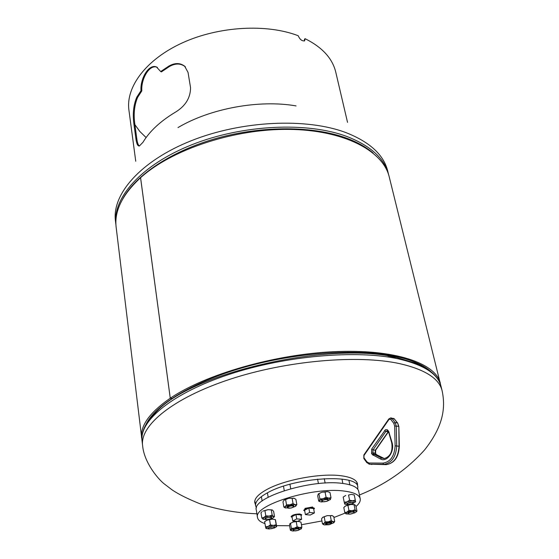 <?xml version="1.0" encoding="UTF-8"?>
<svg xmlns="http://www.w3.org/2000/svg" width="559" height="559" viewBox="0 0 559 559"><rect width="100%" height="100%" fill="white"/><g stroke="black" fill="none" stroke-linecap="round" stroke-linejoin="round"><path stroke-width="0.84" d="M141.623 438.06C140.148 425.727 149.693 412.451 170.257 398.232L140.561 177.713C122.372 194.539 114.225 211.002 116.132 227.108L141.958 439.989M440.709 385.158L389.253 176.979C383.104 150.671 343.708 129.919 288.717 129.388C233.816 128.773 171.851 149.47 140.582 177.706L170.271 398.218L171.781 398.462M440.331 383.236C435.782 363.084 394.626 348.921 334.603 351.653C274.693 354.308 205.607 374.299 170.271 398.218M170.257 398.232L171.76 398.476M255.093 502.583L254.715 501.758M255.379 504.33L254.778 502.653C254.254 498.635 258.223 494.289 266.678 489.607C284.286 479.741 321.041 472.914 341.263 475.772C351.122 477.113 356.53 479.79 357.494 483.801L357.529 485.582M357.236 482.948L357.173 483.849M301.035 515.796L301.769 514.79L299.799 513.966C295.019 514.105 292.119 515.021 291.092 516.712L292.133 517.403M295.956 514.518L292.001 516.635L292.769 521.009L297.688 521.351L301.657 519.262L300.875 514.888L295.956 514.518L296.738 518.906L292.769 521.009M301.657 519.262L296.738 518.906M313.753 509.389L314.486 508.369C312.781 507.09 309.637 507.292 305.053 508.969L303.712 510.346L304.753 511.045M313.599 508.529L308.827 508.054L304.599 510.199L305.403 514.608L310.175 515.063L314.417 512.938L313.599 508.529M314.417 512.938L309.644 512.477L308.827 508.054M309.644 512.477L305.403 514.608M357.739 489.202L357.809 486.952C357.858 473.494 294.621 477.19 267.468 492.807C259.041 497.44 255.086 501.744 255.603 505.713L256.469 507.789M312.586 506.971L304.948 508.39M276.74 525.642L289.59 525.753M301.441 524.733L321.921 520.96M333.912 517.501L345.169 513.071M356.034 506.475C359.262 503.694 360.653 501.102 360.213 498.705C359.283 494.841 353.896 492.297 344.058 491.068C312.816 486.609 252.787 505.399 257.524 517.55C258.006 520.087 260.452 522.092 264.875 523.566M360.213 498.705L358.689 491.242C357.739 487.315 352.359 484.709 342.541 483.43C311.363 478.804 251.536 497.671 256.301 510.032L257.524 517.55M354.008 512.917L354.301 512.421C352.862 511.667 350.842 511.918 348.243 513.162L347.957 513.651C349.389 514.406 351.408 514.161 354.008 512.917M353.987 511.583L348.641 512.233L347.922 512.757M346.105 513.959L344.784 512.519L343.792 507.509L345.741 505.832L347.943 505.392L348.942 510.416L352.128 510.688L355.063 509.71L356.146 511.038L356.97 511.115L355.964 506.112L354.839 504.756L354.05 504.693L355.063 509.71M347.943 505.392L350.87 504.428L354.05 504.693M356.223 511.911L356.97 511.115M344.784 512.519L346.978 512.093L348.942 510.416M349.899 514.168L355.014 512.778L356.279 511.834L356.146 511.038L352.128 510.688L346.978 512.093L345.881 513.833L349.899 514.168M344.582 506.664L345.741 505.832L350.87 504.428L354.63 504.644M139.505 145.969C138.269 145.368 137.367 142.936 136.794 138.66L134.775 123.77C133.447 113.784 134.405 104.98 137.633 97.357L141.825 90.879L140.994 90.698C140.057 78.77 148.771 63.649 156.471 66.961L160.699 71.545L168.916 66.053C174.89 62.72 180.138 62.776 184.666 66.207L188.048 72.418L190.556 87.7C190.479 97.685 185.637 105.714 176.022 111.793C160.699 120.933 149.686 131.092 142.985 142.266L139.359 146.004C137.731 146.22 136.571 143.768 135.886 138.646L133.88 123.749C132.553 113.757 133.517 104.917 136.766 97.224L140.994 90.698M141.825 90.879C140.889 79.001 149.477 63.999 157.121 67.283L157.414 67.401M185.455 66.975L185.099 66.647C180.606 63.237 175.414 63.174 169.517 66.465L161.369 71.901L160.699 71.545M178.007 127.578C210.142 108.432 259.229 99.425 296.067 105.91M304.362 40.975L304.48 39.207L305.109 38.69C322.243 47.249 332.458 58.402 335.763 72.153L347.53 122.351M135.739 161.223L128.919 110.116C125.649 86.904 146.206 59.268 182.597 42.757C218.925 26.231 266.643 23.555 298.206 35.734C299.876 39.507 302.007 41.212 304.606 40.849L305.109 38.69M146.102 137.556L139.799 131.428L134.894 124.643M343.212 497.077L345.748 495.449L343.205 497.084L344.218 502.213L347.02 501.849L349.578 500.207L352.568 500.773L355.293 500.074L354.259 494.953L351.283 494.38L348.55 495.071L349.578 500.207M354.196 494.932L351.283 494.38L348.55 495.071M355.622 501.94L355.293 500.074M344.84 504.169L347.565 504.616L353.071 503.554L355.587 501.633L352.568 500.773L347.02 501.849L344.533 503.771L344.84 504.169L344.218 502.213M353.309 502.073L346.804 503.331M328.049 499.145L327.127 498.901L321.746 500.326M318.909 493.723L318.19 494.177L317.722 495.903L318.7 501.102L319.413 500.668L319.888 498.942L323.095 498.733L326.058 497.231L325.058 492.011L321.858 492.22L318.909 493.723L319.888 498.942M325.058 492.011L327.406 491.606L329.985 492.486L330.991 497.692L328.65 498.104L326.058 497.231M330.991 497.692L330.285 499.683M319.762 501.591L318.7 501.102M330.488 499.418L328.65 498.104L323.095 498.733L319.413 500.668L319.65 501.521L321.285 501.968L326.805 501.339L330.488 499.418M328.86 491.969L327.406 491.606L321.858 492.22L318.42 493.876M293.566 505.567L290.135 505.483L287.256 506.699M285.369 507.998L283.867 507.048L285.307 506.573L286.529 504.798L285.614 499.564L284.175 500.053L282.959 501.828L283.867 507.048M285.614 499.564L288.751 498.293L292.112 498.307L293.042 503.54L289.904 504.812L286.529 504.798M293.042 503.54L295.061 504.686L296.836 504.539L295.76 506.161M292.112 498.307L293.901 498.174L295.9 499.327L296.836 504.539M295.061 504.686L289.904 504.812L285.307 506.573L285.139 507.865L291.022 508.047L295.599 506.307L295.956 505.937L295.061 504.686M294.362 498.335L288.751 498.293L284.056 500.165M271.339 517.04L265.12 518.109M264.938 510.653L268.013 509.661L262.849 511.101L264.938 510.653L265.798 515.817L263.911 517.529L263.121 519.29L261.822 517.955L260.976 512.806L261.947 511.744M265.798 515.817L269.089 516.097L261.822 517.955M263.121 519.29L267.475 519.618L272.617 518.2L273.679 517.382L273.442 516.432L269.089 516.097L272.163 515.091L273.442 516.432L274.504 516.502L273.568 517.515M272.177 509.92L268.013 509.661L271.29 509.934L272.163 515.091M271.29 509.934L272.359 510.018L273.63 511.366L274.504 516.502M274.42 526.606L268.089 527.829M265.406 526.781L268.027 526.466L265.874 528.255L264.575 521.736L266.978 520.17L272.359 519.129L275.447 519.667L276.67 526.571M276.523 526.718L276.628 526.18L273.421 525.425L268.027 526.466L270.437 524.894L273.421 525.425L276.181 524.705L276.523 526.718L274.462 527.962L269.103 528.996L266.105 528.514M269.592 519.842L270.437 524.894M275.328 519.66L276.181 524.705M264.861 521.484L266.978 520.17L272.359 519.129L275.356 519.625M299.17 528.514L298.22 528.283L293.189 529.583M291.211 530.631L290.373 530.246L289.513 525.299L289.953 523.636L293.265 521.987L298.513 521.372L300.98 522.169L301.867 527.123L301.28 528.919M290.373 530.246L290.98 529.918L291.372 528.353L294.362 528.178L297.136 526.781L299.617 527.563L301.867 527.123M290.498 523.385L291.372 528.353M296.256 521.806L297.136 526.781M290.98 529.918L291.176 530.603L292.846 531.029L298.073 530.414L301.455 528.688L299.617 527.563L294.362 528.178L290.98 529.918M290.086 523.476L293.265 521.987L297.626 521.351M297.695 521.351L300.092 521.764M331.627 522.469L328.468 522.427L325.652 523.594M323.836 524.733L322.466 523.853L321.537 518.906L322.746 517.271L327.141 515.643L330.313 515.664L331.263 520.618L333.094 521.673L334.68 521.498L333.73 522.889M330.313 515.664L331.913 515.503L333.73 516.558L334.68 521.498M322.466 523.853L323.913 523.441L325.128 521.806L328.315 521.827L331.263 520.618M324.192 516.844L325.128 521.806M324.304 524.894L329.062 524.733L333.87 522.707L333.094 521.673L328.315 521.827L323.913 523.441L323.654 524.628L324.304 524.894M322.508 517.48L327.141 515.643L332.326 515.643M353.239 502.443C350.402 502.024 348.299 502.527 346.929 503.945L347.125 504.197C349.969 504.616 352.065 504.113 353.435 502.688L353.239 502.443M326.414 499.515C323.682 499.788 322.131 500.382 321.76 501.29L323.752 501.821C326.477 501.542 328.021 500.948 328.392 500.046L326.414 499.515M289.282 506.349L287.256 507.656C287.808 508.334 289.338 508.376 291.861 507.782L293.894 506.468C293.342 505.79 291.805 505.748 289.282 506.349M265.329 518.619L265.12 519.045C266.678 519.884 268.781 519.653 271.422 518.354L271.646 517.92C270.074 517.082 267.971 517.313 265.329 518.619M268.439 528.66C271.241 529.024 273.274 528.562 274.539 527.27L274.273 526.983C271.471 526.62 269.438 527.081 268.173 528.374L268.439 528.66M295.138 530.917C297.674 530.652 299.107 530.128 299.449 529.338L297.521 528.87C294.984 529.135 293.545 529.666 293.202 530.456L295.138 530.917M329.929 524.517L331.92 523.294L327.672 523.238L325.68 524.461L329.929 524.517M359.451 494.96C385.032 484.772 406.784 469.714 424.714 449.799C442.386 427.251 446.075 409.195 442.085 390.608C439.06 378.464 424.966 369.485 399.804 363.671C357.823 354.42 286.271 360.646 229.658 379.372C172.913 398.071 139.764 425.49 142.608 445.572C144.103 463.278 159.49 480.726 165.129 484.555L172.088 489.873C178.915 494.484 188.467 499.215 200.744 504.071C218.527 509.738 236.848 512.959 255.715 513.735L256.916 513.777M395.409 357.404L387.96 355.964M142.056 441.002C141.315 433.581 144.068 425.965 150.329 418.153L157.002 411.04C193.833 371.938 331.787 340.836 397.722 357.781L416.364 363.434C430.227 369.136 438.431 376.703 440.981 386.143C437.928 373.908 423.834 364.845 398.7 358.948C356.768 349.564 285.363 355.72 228.869 374.481C172.256 393.215 139.198 420.766 142.056 441.002L142.608 445.572M431.31 371.98C424.218 365.341 412.689 360.22 396.736 356.628C359.661 348.383 299.554 351.988 247.057 366.466C194.525 380.959 155.744 404.255 146.06 424.337M346.042 132.644C369.751 142 383.628 154.745 387.68 170.893L388.596 174.597C384.564 158.504 370.68 145.815 346.943 136.515C307.401 121.589 242.55 124.566 192.01 144.676C141.357 164.744 112.338 197.956 115.902 224.641L115.44 220.854C111.87 194.071 140.819 160.775 191.367 140.686C241.809 120.562 306.542 117.642 346.042 132.644M122.728 198.976C135.837 174.778 172.018 150.637 217.549 138.052C263.072 125.509 313.662 125.936 346.685 138.199C357.453 142.217 366.257 147.157 373.098 153.026M388.973 419.432L364 455.452L363.951 457.765L366.914 461.867L368.919 463.006L382.978 463.118C390.413 461.958 394.465 456.193 395.129 445.823L394.668 426.077L393.774 423.282L390.671 419.257L388.973 419.432L388.847 418.901L390.783 417.887L392.02 418.551L395.122 422.569L397.421 422.96L394.312 418.943L391.23 417.964M393.774 423.282L395.122 422.569L396.247 426.063L398.546 426.447L397.728 423.142L398.846 426.573L399.021 446.166C398.364 457.059 394.123 463.222 386.297 464.648L369.625 464.208L386.143 464.655M390.671 419.257L392.02 418.551L394.312 418.943L397.694 423.1M368.919 463.006L369.625 464.208L368.891 464.103M371.253 464.431L371.938 464.522M395.129 445.823L399.329 446.278C398.742 457.066 394.402 463.194 386.297 464.648L383.984 464.333C391.81 462.901 396.051 456.731 396.715 445.816L396.247 426.063L394.668 426.077M372.399 454.642L371.595 453.545L371.686 449.087L385.444 429.717L387.191 429.682L388.638 431.324L392.006 442.365C394.989 451.448 386.975 462.796 380.393 458.932L372.399 454.642L373.74 453.936L376.521 454.684L375.236 453.174L375.299 450.268L388.219 431.716M387.338 430.723L385.885 431.394L372.993 449.932L372.937 452.839L373.74 453.936L376.633 454.712M373.126 455.278L374.216 454.348L381.49 457.996L383.795 458.324L376.822 454.83M380.393 458.932L381.49 457.996L384.152 458.604C390.461 456.64 392.977 451.365 391.705 442.777L392.006 442.365M384.564 430.549L385.885 431.394L388.267 431.779M371.686 449.087L372.993 449.932L375.676 450.156M371.595 453.545L372.937 452.839L375.236 453.174L376.34 454.418M389.141 432.932L389.12 432.324M388.54 432.135L388.638 431.324M387.715 431.052L387.813 430.241M363.951 457.765L363.86 458.527M388.812 418.95L363.895 454.9L364 455.452M366.914 461.867L366.816 462.628M382.978 463.118L383.67 464.333L369.611 464.208L366.788 462.593L363.825 458.492L363.86 454.949M136.794 138.66L135.886 138.646M134.775 123.77L133.88 123.749M137.633 97.357L136.766 97.224M169.517 66.465L168.916 66.053M440.981 386.143L442.085 390.608M255.603 505.713L254.813 500.857M357.809 486.952L356.824 482.137M354.301 512.421L354.175 511.82M347.957 513.651L347.838 513.043M356.279 511.834L356.956 511.136M391.705 442.777L388.826 432.743L387.366 430.737M376.738 454.76L383.9 458.352M388.372 431.918L375.641 450.205L375.564 453.356M394.584 419.082L393.501 418.349M398.846 426.573L399.329 446.278M157.121 67.283L156.471 66.961M185.099 66.647L184.666 66.207M319.65 501.521L318.721 501.116M273.679 517.382L274.176 516.893M291.176 530.603L290.442 530.267M342.856 483.465L341.982 479.084M349.829 484.814L348.949 480.454M321.76 501.29L321.642 500.661M318.413 483.584L317.575 479.154M328.392 500.046L328.273 499.418M325.135 483.06L324.283 478.637M287.256 507.656L287.144 507.027M284.272 490.627L283.497 486.19M293.894 506.468L293.782 505.839M290.736 488.706L289.946 484.269M265.12 519.045L265.015 518.424M262.129 501.004L261.402 496.616M271.646 517.92L271.541 517.299M268.166 497.237L267.426 492.828M268.173 528.374L268.068 527.766M299.449 529.338L299.344 528.737M293.202 530.456L293.098 529.862M331.92 523.294L331.808 522.7M325.68 524.461L325.569 523.867"/></g></svg>
